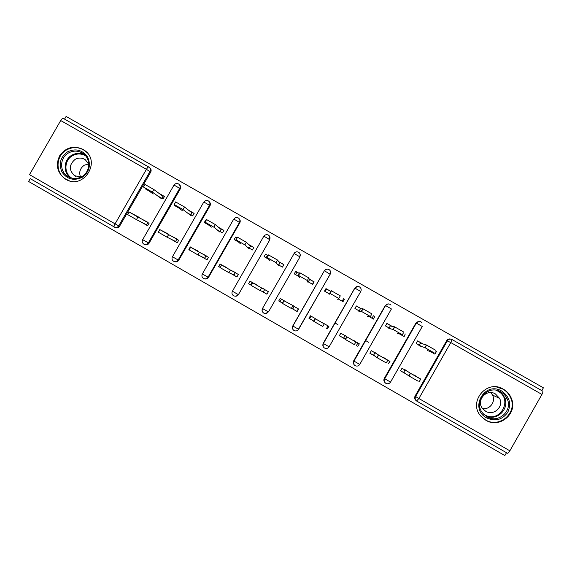 <?xml version="1.0" encoding="UTF-8"?>
<svg xmlns="http://www.w3.org/2000/svg" width="572" height="572" viewBox="0 0 572 572"><rect width="100%" height="100%" fill="white"/><g stroke="black" fill="none" stroke-linecap="round" stroke-linejoin="round"><path stroke-width="0.86" d="M65.673 179.236C83.112 190.269 101.644 161.812 84.492 150.357L82.904 149.328C73.681 145.259 65.98 147.319 59.81 155.498C55.37 164.729 57.078 172.494 64.943 178.793L65.673 179.236M485.778 420.213C499.528 428.986 517.989 413.384 511.439 398.52C509.838 394.508 507.164 391.405 503.424 389.21C486.715 378.628 467.367 402.524 481.274 416.58L485.778 420.213M114.064 226.855L30.244 178.643L28.6 181.488L504.861 455.569L506.485 452.709M159.559 193.779L164.429 196.561M147.655 225.74L141.577 222.258M189.203 210.696L194.072 213.47M177.27 242.728L171.4 239.368M218.99 227.685L223.859 230.466M207.028 259.802L201.373 256.549M237.158 237.945L235.593 237.051L237.115 238.031M248.92 244.759L253.789 247.54M236.93 276.948L231.474 273.824M220.27 267.396L218.683 266.523L220.256 267.424M268.311 255.72L265.572 254.154L268.261 255.798M278.986 261.912L283.855 264.693M266.967 294.172L261.726 291.169M251.387 285.242L248.634 283.705L251.373 285.271M299.599 273.566L295.695 271.342L299.549 273.652M309.195 279.15L314.064 281.925M297.147 311.483L292.12 308.608M282.647 303.174L278.728 300.965L282.632 303.203M331.031 291.498L325.961 288.61L330.988 291.584M314.049 321.185L308.966 318.311L314.035 321.214M356.32 306.034L361.232 308.837M344.48 338.638L339.36 335.7M386.872 323.466L391.827 326.29M375.268 356.299L369.884 353.21M326.469 289.003L325.06 291.441M310.946 316.087L309.538 318.59M337.959 324.71L334.942 322.98M337.988 324.66L334.97 322.937M368.718 342.328L365.565 340.519M415.987 400.486C414.593 399.235 414.285 397.769 415.072 396.081L415.494 396.446L447.268 340.74C448.469 339.053 450.021 338.638 451.937 339.489L542.778 391.162C543.121 391.641 542.842 392.735 541.927 394.43L509.859 450.815C508.78 452.595 507.95 453.396 507.378 453.224L416.816 401.136M417.567 340.976L422.572 343.829M406.206 374.038L400.55 370.799M541.813 390.612L543.4 387.816L66.109 116.431L64.564 119.112M60.711 120.535L146.432 169.326L115.072 223.852L118.733 225.847C117.56 227.492 116.059 227.906 114.236 227.091C113.835 226.712 114.114 225.633 115.072 223.852L29.501 174.66L60.711 120.535C61.69 118.955 62.548 118.24 63.285 118.39L149.22 167.324C150.493 168.525 150.743 169.927 149.978 171.529L118.733 225.847L119.591 226.219C118.418 227.856 116.924 228.271 115.108 227.463L114.979 227.406M435.935 351.458L436.379 351.601L434.927 354.147L430.509 351.623M417.503 377.177L420.735 379.036L419.283 381.581L418.897 381.317M422.965 343.951L417.617 340.898L416.166 343.436L421.571 346.525M408.465 372L401.987 368.282L400.536 370.828L406.542 374.274M179.172 184.456L179.529 184.785C180.773 185.986 181.017 187.38 180.259 188.953L149.099 243.179C147.955 244.802 146.475 245.231 144.673 244.458M149.356 167.446L149.943 167.946C151.208 169.14 151.458 170.535 150.701 172.129L119.591 226.219M415.072 396.081L446.711 340.619C447.64 339.21 448.934 338.688 450.6 339.053M174.903 205.076L174.617 205.577L178.6 207.843M187.201 212.755L192.685 215.887L194.123 213.392L188.717 210.31M171.557 236.179L178.686 240.269L177.256 242.764L170.849 239.089M162.863 231.195L160.582 230.001M239.282 218.862C240.34 220.063 240.519 221.393 239.797 222.844L208.53 277.348C207.522 278.829 206.163 279.315 204.461 278.807M235.593 237.051L234.155 239.554L238.481 242.028M247.168 246.982L252.395 249.964L253.832 247.462L248.656 244.501M232.16 270.921L238.345 274.467L236.908 276.977L231.145 273.673M223.387 265.894L220.12 264.021L218.683 266.523M300.136 254.247L299.9 257.057L268.525 311.833L265.537 313.52M295.695 271.342L294.251 273.859L298.934 276.526M307.7 281.531L312.662 284.363L314.107 281.846L309.159 279.022M293.35 306.006L298.57 308.994L297.125 311.518L292.02 308.587M284.491 300.922L280.173 298.448L278.728 300.965M323.108 346.389L323.237 343.286L354.704 288.252L357.25 286.579M361.39 308.823L356.363 305.956L354.919 308.487L359.96 311.361M374.739 316.545L373.509 319.09L368.811 316.409M355.126 341.42L359.359 343.851L357.765 346.26M346.182 336.293L340.79 333.204L339.346 335.728L344.58 338.731M384.956 382.568C383.791 381.317 383.576 379.93 384.312 378.399L415.894 323.08L419.333 321.421M386.236 359.259L389.975 361.397L388.259 363.749M377.248 354.104L371.314 350.7L369.862 353.239L375.482 356.463M392.106 326.34L386.915 323.38L385.471 325.918L390.69 328.9M405.262 333.955L404.147 336.579L399.585 333.976M353.925 364.486L353.703 360.803L385.228 305.627L387.859 303.939M324.167 323.666L328.893 326.383L327.413 328.85M315.258 318.561L310.41 315.787L308.966 318.311M325.961 288.61L324.517 291.127L329.372 293.901M344.365 299.213L343.014 301.687L338.181 298.927M329.679 270.084C330.752 271.307 330.931 272.651 330.208 274.11L298.641 329.272L295.624 327.649L292.8 325.911L324.353 270.778C325.539 269.112 327.07 268.69 328.943 269.519L329.679 270.084L328.95 269.519C327.184 268.768 325.704 269.197 324.517 270.813L330.158 274.281L297.883 330.18M324.438 270.785L325.461 269.784M262.684 288.424L268.39 291.691L266.945 294.208L261.511 291.091M253.861 283.369L250.078 281.195L248.634 283.705M265.572 254.154L264.135 256.664L268.64 259.238M277.363 264.214L282.461 267.124L283.898 264.614L278.836 261.719M269.576 236.293L269.777 239.911L238.46 294.551C237.566 295.91 236.322 296.432 234.734 296.124M201.787 253.51L208.444 257.328L207.014 259.831L200.929 256.342M188.874 249.428L189.282 249.657L188.874 249.428L190.304 246.925L193.05 248.498M206.156 220.263L205.748 220.027L204.318 222.522L208.473 224.896M217.11 229.83L222.472 232.89L223.909 230.387L218.618 227.37M209.173 201.63L209.252 201.709C210.475 202.91 210.71 204.297 209.96 205.863L178.743 260.224C177.663 261.79 176.233 262.241 174.467 261.583M141.47 218.926L149.063 223.287L147.633 225.776L140.912 221.922M132.818 213.971L131.067 213.034M145.288 188.31L145.059 188.703L148.863 190.876M157.429 195.76L163.041 198.97L164.471 196.482L158.959 193.336M205.748 220.027L206.12 220.327M427.591 350.615L434.112 352.874L424.889 347.612L426.397 344.973L435.621 350.236M426.397 344.973L420.313 343.157L419.176 345.159M424.889 347.612L418.89 345.652M417.996 381.131L408.78 375.847L410.288 373.201L419.505 378.485L413.806 374.774M408.78 375.847L403.696 372.279L404.99 370.005M405.119 369.791L410.288 373.201M501.83 391.126C509.53 396.653 511.518 403.703 507.793 412.276C502.33 419.855 495.259 421.728 486.593 417.889C468.826 408.551 484.777 380.544 501.83 391.126M486.929 416.759C498.119 423.902 512.991 410.846 507.207 398.941C505.898 395.967 503.832 393.65 501.015 392.006C487.93 383.705 472.493 402.059 482.975 413.449L486.929 416.759M490.869 392.614L492.542 395.059C495.988 401.573 489.839 409.924 482.589 408.587L485.607 411.218C493.593 416.316 504.068 406.706 499.585 398.391L495.438 393.944C486.515 388.266 475.754 400.507 482.575 408.572M481.102 416.38L485.464 419.877C499.106 428.578 517.41 413.091 510.896 398.348C509.309 394.38 506.663 391.312 502.96 389.146L496.374 386.915M67.532 151.852C75.704 148.112 82.397 149.843 87.609 157.043C91.198 165.215 89.361 171.986 82.103 177.363C73.91 181.095 67.217 179.358 62.019 172.143C58.451 163.978 60.289 157.214 67.532 151.852M81.882 176.598C90.29 172.029 91.048 158.866 83.219 153.625C78.443 150.5 73.509 150.293 68.404 153.01C59.767 157.693 59.288 171.35 67.603 176.34C72.265 179.115 77.027 179.2 81.882 176.598M80.552 177.156C78.764 172.243 80.016 168.261 84.313 165.201L88.631 163.921M88.76 164.257L85.385 159.788C82.061 157.636 78.629 157.507 75.089 159.395C69.005 164.686 68.797 170.106 74.482 175.654L80.909 177.12M86.672 152.266L84.921 150.793C78.986 146.854 72.83 146.582 66.452 149.971C55.699 155.798 55.148 172.83 65.544 178.986L69.276 180.773M397.483 333.426L402.188 334.656L393.007 329.415L394.508 326.784L403.689 332.017M394.508 326.784L390.24 326.004L389.103 327.992M402.002 335.356L403.403 332.897M393.007 329.415L388.824 328.485M367.517 316.323L370.413 316.523L361.275 311.304L362.777 308.68L371.914 313.892L370.42 316.509M362.777 308.68L360.31 308.93L359.18 310.911M372.014 318.239L373.416 315.787M354.969 308.508L356.37 306.063M361.275 311.304L358.894 311.404M329.708 293.286L331.202 290.669L340.297 295.86L338.796 298.477L329.958 293.379L329.107 294.401M342.163 301.201L343.565 298.756M325.196 291.52L326.598 289.075M337.687 299.299L338.796 298.477M298.291 275.346L299.785 272.744L308.83 277.906L307.336 280.523L298.527 275.439L299.456 277.477M308.83 277.906L309.409 279.88L308.279 281.86M312.455 284.248L313.849 281.803M295.567 274.61L296.961 272.172M313.914 281.839L312.512 284.277M307.993 282.346L307.336 280.523M268.518 254.912L277.52 260.046L276.026 262.655L267.024 257.514L269.941 260.625M277.52 260.046L279.851 263.02L278.721 264.993M266.073 257.772L267.46 255.341M278.442 265.479L276.026 262.655M386.1 362.834L376.927 357.572L378.428 354.94L387.601 360.196L383.726 357.529M376.927 357.572L373.652 355.048L374.946 352.781M387.837 360.174L386.4 362.684M375.075 352.567L378.428 354.94M355.855 341.999L354.354 344.623L345.223 339.389L346.725 336.765L355.855 341.999L353.782 340.361M345.223 339.389L343.751 337.902L345.045 335.642M340.84 333.226L339.41 335.728M357.872 342.993L356.442 345.495M345.166 335.421L346.725 336.765M324.267 323.881L322.765 326.505L313.685 321.3L315.179 318.675L324.267 323.881L323.974 323.273M311.089 316.173L309.666 318.668M328.049 325.897L326.619 328.392M292.828 305.863L291.334 308.48L282.296 303.289L283.791 300.679L294.308 306.263M291.334 308.48L292.893 308.73L294.187 306.478M281.481 299.199L280.058 301.687M298.362 308.873L296.932 311.368M296.997 311.397L298.42 308.909M285.778 301.373L283.791 300.679M256.285 284.463L252.552 282.768L261.547 287.923L260.053 290.533L251.058 285.378M260.053 290.533L263.363 291.799L264.65 289.554M252.009 282.303L250.586 284.784M261.547 287.923L264.779 289.332M237.401 237.165L246.36 242.271L244.866 244.873L235.907 239.761L240.562 243.858M246.36 242.271L250.429 246.232L249.299 248.198M236.708 241.012L236.915 240.648M249.027 248.684L244.866 244.873M226.927 267.639L221.464 264.943L230.416 270.077L228.922 272.68L219.97 267.546M228.922 272.68L233.969 274.939L235.256 272.701M230.416 270.077L235.378 272.479M206.435 219.498L215.351 224.589L213.864 227.177L204.948 222.093L211.318 227.163M215.351 224.589L221.142 229.522L220.02 231.488M219.741 231.975L213.864 227.177M197.705 250.879L190.526 247.211L199.435 252.316L197.948 254.912L189.039 249.8M197.948 254.912L204.712 258.158L205.999 255.92M199.435 252.316L206.12 255.705M175.618 201.923L184.491 206.985L183.011 209.567L174.138 204.504L182.203 210.546M184.491 206.985L191.992 212.891L190.869 214.85M190.59 215.329L183.011 209.567M168.618 234.205L159.738 229.558L168.604 234.642L167.117 237.23L158.258 232.146M167.117 237.23L175.59 241.455L176.87 239.225M168.604 234.642L176.991 239.01M144.952 184.427L153.782 189.468L152.302 192.042L143.472 187.008L153.232 194.008M153.782 189.468L162.977 196.332L161.855 198.284M161.576 198.77L152.302 192.042M139.661 217.61L129.1 211.99L137.923 217.053L136.443 219.634L127.62 214.572M136.443 219.634L146.596 224.825L147.876 222.601M137.923 217.053L147.998 222.386M541.927 394.43L450.793 342.557L418.883 398.512L509.859 450.815M542.778 391.162L451.98 339.511L450.793 342.557L446.711 340.619M451.98 339.511C450.157 338.717 448.634 339.139 447.404 340.783L415.608 396.539L418.883 398.512L416.58 400.986C415.043 399.742 414.679 398.226 415.494 396.446L415.608 396.539C414.779 398.305 415.1 399.792 416.58 400.986M150.701 172.129L146.432 169.326C147.404 167.732 148.162 166.945 148.713 166.988L63.285 118.39M420.999 321.893L422.022 322.801L420.999 321.886C419.197 321.106 417.689 321.535 416.473 323.173L422.258 326.505L390.533 382.096L384.598 378.685L416.316 323.123L415.894 323.08M420.971 321.872C419.069 321.021 417.517 321.443 416.316 323.123L384.727 378.786C383.891 380.573 384.22 382.06 385.714 383.233L385.886 383.34C387.773 384.191 389.317 383.783 390.519 382.117M384.312 378.399L384.598 378.685C383.783 380.487 384.155 382.003 385.714 383.233M390.168 304.347L391.069 305.105L390.168 304.347C388.381 303.582 386.887 304.011 385.678 305.641L391.427 308.959L359.759 364.407C358.558 366.087 357.014 366.502 355.126 365.651L354.983 365.565C353.41 364.335 353.031 362.82 353.853 361.011L385.228 305.627M353.703 360.803L353.982 361.118C353.146 362.913 353.482 364.4 354.983 365.565M359.488 286.894L360.296 287.537L359.488 286.894C357.714 286.129 356.227 286.565 355.026 288.188L360.746 291.491L329.129 346.796C327.935 348.47 326.397 348.884 324.517 348.048M323.237 343.286L354.704 288.252M324.353 270.778L292.921 326.019C292.077 327.827 292.421 329.308 293.937 330.452L294.044 330.516C295.917 331.36 297.454 330.945 298.641 329.272L298.734 329.2M299.9 257.057L268.525 311.833M262.484 308.487L294.137 253.518L262.484 308.487C261.661 310.31 262.048 311.819 263.628 313.02L263.713 313.07C265.587 313.914 267.117 313.499 268.304 311.833L262.598 308.587C261.754 310.403 262.098 311.876 263.628 313.02M269.777 239.911L238.46 294.551M232.447 291.177L232.411 291.241C231.567 293.05 231.917 294.53 233.455 295.667L233.526 295.703M239.797 222.844L239.453 222.458L208.058 277.191L208.53 277.348M202.388 273.916L202.359 273.967C201.523 275.783 201.88 277.256 203.425 278.392L203.482 278.421M209.96 205.863L209.488 205.398L178.142 259.995L178.743 260.224M172.472 256.728L172.444 256.771C171.607 258.587 171.972 260.06 173.538 261.204L173.573 261.225M180.259 188.953L179.665 188.424L148.37 242.885L149.099 243.179M142.693 239.611L142.664 239.661C141.835 241.47 142.206 242.95 143.786 244.087L143.808 244.101M390.147 304.34C388.259 303.496 386.715 303.911 385.514 305.591L353.982 361.118L359.759 364.407M359.481 286.887C357.593 286.05 356.056 286.472 354.862 288.145L323.38 343.529L329.129 346.796M360.296 287.537C361.297 288.76 361.447 290.075 360.746 291.491M324.388 347.969C322.88 346.811 322.544 345.331 323.38 343.529L323.252 343.422C322.429 345.231 322.808 346.746 324.388 347.969L324.51 348.041M293.937 330.452C292.356 329.243 291.977 327.727 292.8 325.911M298.555 252.231C296.796 251.48 295.324 251.909 294.137 253.518L299.814 256.814C300.55 255.312 300.35 253.954 299.227 252.731L298.555 252.231C296.696 251.415 295.181 251.83 293.994 253.475M298.57 252.238L299.227 252.731M233.548 295.717C235.399 296.553 236.922 296.139 238.109 294.473L232.411 291.241L263.763 236.293M266.452 237.637L269.562 239.596C270.306 238.066 270.091 236.694 268.926 235.471L268.304 235.02C266.545 234.27 265.079 234.699 263.906 236.3L266.452 237.637M268.325 235.035L268.926 235.471M203.503 278.442C205.355 279.272 206.871 278.857 208.058 277.191L202.359 273.967L233.683 219.169M236.236 220.434L239.453 222.458C240.204 220.906 239.983 219.519 238.781 218.304L238.195 217.889C236.436 217.145 234.978 217.567 233.805 219.162L236.236 220.434M238.231 217.911L238.781 218.304M173.609 261.247C175.447 262.069 176.963 261.654 178.142 259.995L172.444 256.771L203.739 202.13M206.156 203.317L209.488 205.398C210.246 203.832 210.01 202.438 208.78 201.23L208.229 200.843C206.471 200.093 205.005 200.515 203.839 202.102L206.156 203.317M208.272 200.872L208.78 201.23M143.851 244.13C145.681 244.952 147.19 244.537 148.37 242.885L142.664 239.661L173.945 185.164M176.226 186.286L179.665 188.424C180.423 186.837 180.18 185.442 178.929 184.234L178.4 183.877C176.634 183.126 175.175 183.54 174.01 185.121L176.226 186.286M178.457 183.912L178.929 184.234M498.276 390.798L498.441 390.891C501.222 392.514 503.253 394.787 504.547 397.726C510.045 409.066 496.432 421.829 485.356 415.715C496.396 421.793 510.002 409.03 504.547 397.726L507.207 398.941M483.605 414.157L484.555 414.75C499.578 424.124 513.656 399.378 497.976 391.184L496.003 390.254M70.313 177.692C62.784 172.415 63.656 159.66 71.836 155.205C75.962 152.924 80.159 152.724 84.413 154.604M85.507 155.734C81.16 153.375 76.784 153.396 72.379 155.791C64.057 160.289 63.721 173.502 71.822 178.149M510.86 398.262L511.439 398.52M149.22 167.324L148.713 166.988M67.475 180.13L64.943 178.793M426.626 345.066L425.118 347.712M408.994 375.976L410.503 373.337M499.585 398.391L492.542 395.059M84.921 150.793L85.678 151.315M69.477 177.356L67.603 176.34M74.482 175.654L75.668 176.319M394.759 326.877L393.25 329.515M363.034 308.78L361.533 311.404M331.46 290.755L329.958 293.379M300.028 272.823L298.527 275.439M268.74 254.969L267.238 257.579M377.148 357.714L378.657 355.076M345.452 339.539L346.961 336.908M313.906 321.443L315.408 318.818M282.497 303.432L283.998 300.815M251.237 285.507L252.738 282.89M237.595 237.194L236.1 239.804M220.12 267.66L221.614 265.05M206.592 219.505L205.098 222.1M189.146 249.892L190.64 247.297M175.733 201.895L174.238 204.49M158.308 232.211L159.802 229.615M145.009 184.37L143.522 186.951M127.62 214.607L129.108 212.019"/></g></svg>
